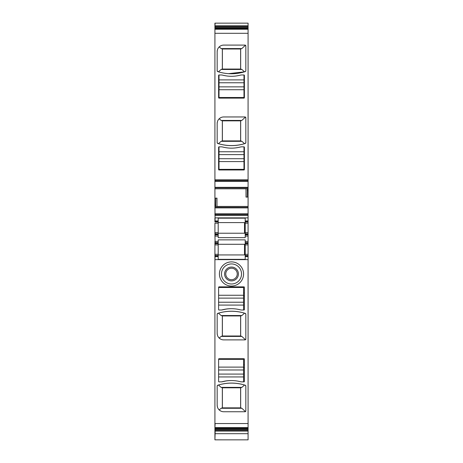 <?xml version="1.0" encoding="UTF-8"?>
<svg xmlns="http://www.w3.org/2000/svg" width="463" height="463" viewBox="0 0 463 463"><rect width="100%" height="100%" fill="white"/><g stroke="black" fill="none" stroke-linecap="round" stroke-linejoin="round"><path stroke-width="0.69" d="M218.195 236.095L218.195 233.844L214.919 233.844L215.121 236.095L218.195 236.095L218.195 237.646L245.216 237.646L245.216 236.095L248.081 236.095L248.081 242.647L245.216 242.647L245.216 241.42L248.081 241.42M218.195 233.23L245.216 233.23M214.919 241.42L215.121 243.671L218.195 243.671L218.195 242.647L215.121 242.647L214.919 234.868M245.216 241.42L245.216 239.875L218.195 239.875L218.195 242.647M245.216 233.838L248.081 233.844L248.081 232.617L245.216 232.617L245.216 236.095M245.216 232.617L245.216 220.949L248.081 220.949L248.081 197.03L247.161 197.064L247.427 188.649L214.919 188.707L214.919 198.181L215.839 198.158L215.573 206.573L248.081 206.527L215.613 206.527M215.839 205.207L214.919 205.207L215.121 221.974L218.195 221.974L218.195 233.844M218.195 232.617L214.919 232.617L214.919 233.844M215.121 232.617L215.121 234.868L218.195 234.868M245.216 234.868L248.081 234.868L248.081 236.095M245.216 243.162L245.216 243.671L248.081 243.671L248.081 243.162L245.216 243.162L245.216 242.647M245.216 244.285L218.195 244.285M248.081 233.844L248.081 234.868M248.081 232.617L248.081 223.201L245.216 223.201M245.216 222.587L218.195 222.587M214.919 217.876L214.919 220.949L218.195 220.949L218.195 218.171L245.216 218.171L245.216 220.949M245.216 221.98L248.081 221.974L248.081 223.201M244.505 233.23L244.505 222.587M214.919 232.617L214.919 223.201M214.919 427.881L214.919 433.588M218.195 243.683L218.195 254.32L214.919 254.32L214.919 423.541L248.081 423.541L248.081 439.85L214.919 439.844L214.919 433.362M214.919 23.254L214.919 28.961M214.919 23.15L248.081 23.15L248.081 180.616L214.919 180.616L214.919 188.696L247.387 188.696M214.919 28.903L248.081 28.903L214.919 28.903L214.919 180.616M245.83 70.822L245.263 71.603A45.038 45.038 0 0 1 217.737 71.603A0.816 0.816 0 0 1 217.17 70.822L217.17 51.648A6.551 6.551 0 0 1 223.722 45.096L245.014 45.096A0.816 0.816 0 0 1 245.83 45.912L245.83 70.822A0.816 0.816 0 0 1 245.263 71.603L245.182 71.626M237.803 75.706A62.233 62.233 0 0 0 241.125 74.983L243.989 74.983A0.411 0.411 0 0 1 244.395 75.394L244.395 97.71A0.411 0.411 0 0 1 243.989 98.115L219.011 98.115A0.411 0.411 0 0 1 218.605 97.71L218.605 75.394A0.411 0.411 0 0 1 219.011 74.983L221.875 74.983A62.233 62.233 0 0 0 225.197 75.706A33.984 33.984 0 0 0 237.803 75.706L240.795 75.064M217.17 142.679L217.17 123.505A6.551 6.551 0 0 1 223.722 116.954L245.014 116.954A0.816 0.816 0 0 1 245.83 117.77L245.83 142.679A0.816 0.816 0 0 1 245.263 143.461A45.038 45.038 0 0 1 217.737 143.461A0.816 0.816 0 0 1 217.17 142.679L217.818 143.484M237.803 147.564A62.233 62.233 0 0 0 241.125 146.84L243.989 146.84A0.411 0.411 0 0 1 244.395 147.251L244.395 169.562A0.411 0.411 0 0 1 243.989 169.973L219.011 169.973A0.411 0.411 0 0 1 218.605 169.562L218.605 147.251A0.411 0.411 0 0 1 219.011 146.84L221.875 146.84A62.233 62.233 0 0 0 225.197 147.564A33.984 33.984 0 0 0 237.803 147.564L240.795 146.921M214.919 179.8L215.121 181.438L248.081 181.438L248.081 190.015L247.161 190.015M215.839 198.158L216.991 198.118L216.991 206.515M247.161 197.064L246.009 197.105L246.009 188.707M214.919 205.207L214.919 198.181M214.919 213.784L214.919 214.601M214.919 215.422L215.121 214.601L248.081 214.601M214.919 220.949L214.919 221.974M214.919 242.647L214.919 254.32M218.195 244.898L215.121 244.898L214.919 243.671M218.195 254.32L218.195 255.535L214.919 255.547M215.121 254.32L214.919 256.571M214.919 259.639L215.121 256.571L218.195 256.571L218.195 259.344L245.216 259.344L245.216 256.571L248.081 256.571L248.081 243.671M248.081 423.541L248.081 256.571M245.014 411.746L223.722 411.746A6.551 6.551 0 0 1 217.17 405.194L217.17 386.02A0.816 0.816 0 0 1 217.737 385.239A45.038 45.038 0 0 1 245.263 385.239A0.816 0.816 0 0 1 245.83 386.02L245.83 410.93A0.816 0.816 0 0 1 245.014 411.746L245.83 410.93L245.448 411.619L241.848 408.273L240.662 407.857L222.385 407.857L222.385 387.791M222.205 381.778L225.197 381.136A62.233 62.233 0 0 0 221.875 381.859L219.011 381.859A0.411 0.411 0 0 1 218.605 381.448L218.605 359.132A0.411 0.411 0 0 1 219.011 358.727L243.989 358.727A0.411 0.411 0 0 1 244.395 359.132L244.395 381.448A0.411 0.411 0 0 1 243.989 381.859L241.125 381.859A62.233 62.233 0 0 0 237.803 381.136L240.795 381.778M225.197 381.136A33.984 33.984 0 0 1 237.803 381.136C233.601 380.355 229.399 380.355 225.197 381.136M222.205 309.921L225.197 309.278A62.233 62.233 0 0 0 221.875 310.002L219.011 310.002A0.411 0.411 0 0 1 218.605 309.591L218.605 287.28A0.411 0.411 0 0 1 219.011 286.869L243.989 286.869A0.411 0.411 0 0 1 244.395 287.28L244.395 309.591A0.411 0.411 0 0 1 243.989 310.002L241.125 310.002A62.233 62.233 0 0 0 237.803 309.278L240.795 309.921M225.197 309.278A33.984 33.984 0 0 1 237.803 309.278C233.601 308.497 229.399 308.497 225.197 309.278M245.014 339.888L223.722 339.888A6.551 6.551 0 0 1 217.17 333.337L217.17 314.163A0.816 0.816 0 0 1 217.737 313.382A45.038 45.038 0 0 1 245.263 313.382A0.816 0.816 0 0 1 245.83 314.163L245.83 339.072A0.816 0.816 0 0 1 245.014 339.888L245.83 339.072L245.448 339.767L241.848 336.416L240.662 335.999L222.385 335.999L222.385 315.94M242.097 268.181A12.079 12.079 0 0 1 237.293 284.571A12.079 12.079 0 0 1 220.903 279.762A12.079 12.079 0 0 1 225.707 263.372A12.079 12.079 0 0 1 242.097 268.181M214.919 423.541L214.919 427.939L248.081 427.934L214.919 427.939M248.081 181.438L248.081 180.616M248.081 197.03L248.081 190.015M248.081 221.974L248.081 220.949M248.081 242.647L248.081 243.162M248.081 255.547L245.216 255.547L245.216 243.683M245.216 255.547L245.216 256.571M218.195 221.974L218.195 220.949M219.178 46.925L221.152 48.569L241.848 48.569L245.448 45.224L245.83 45.912L245.014 45.096M220.799 45.785L219.566 46.578M217.17 51.648L217.379 50.004M217.17 70.822L217.818 71.626M241.877 69.462L240.662 69.051L222.338 69.051L221.123 69.462L241.877 69.462L244.568 71.817L228.629 73.663M221.123 141.319L241.877 141.319L244.568 143.675C235.852 146.215 227.142 146.215 218.432 143.675L221.123 141.319L222.385 140.902L222.385 120.843L240.662 120.843L241.848 120.426L245.448 117.075L245.83 117.77L245.014 116.954M245.83 142.679L245.182 143.484M220.799 117.643L219.566 118.435M217.17 123.505L217.379 121.862M218.195 254.934L245.216 254.934M214.919 256.056L218.195 256.056L218.195 256.571M218.195 256.056L218.195 255.535M217.17 386.02L217.818 385.216M245.83 386.02L245.182 385.216M244.568 385.025C235.852 382.484 227.142 382.484 218.432 385.025L221.123 387.381L222.338 387.791L240.662 387.791L241.877 387.381L244.568 385.025M217.17 405.194L217.379 406.838M220.799 411.057L219.566 410.259M217.17 314.163L217.818 313.358M245.83 314.163L245.182 313.358M244.568 313.167C235.852 310.627 227.142 310.627 218.432 313.167L221.123 315.523L222.338 315.94L240.662 315.94L241.877 315.523L244.568 313.167M217.17 333.337L217.379 334.98M220.799 339.2L219.566 338.407M240.303 269.159A10.03 10.03 0 0 0 226.691 265.166A10.03 10.03 0 0 0 222.697 278.778A10.03 10.03 0 0 0 236.309 282.771A10.03 10.03 0 0 0 240.303 269.159M244.505 254.934L244.505 244.285M241.848 48.569L240.615 48.985L240.615 69.051M221.152 48.569L222.338 48.985L240.615 48.985M221.123 69.462L218.432 71.817M218.605 89.035L219.011 89.035M243.989 89.035L244.395 89.035M226.384 97.502L226.384 98.115M236.616 97.502L236.616 98.115M222.338 140.902L222.338 120.843L221.152 120.426L219.178 118.783M241.877 141.319L240.662 140.902L222.362 140.902M218.605 160.892L219.011 160.892M243.989 160.892L244.395 160.892M226.384 169.36L226.384 169.973M236.616 169.36L236.616 169.973M219.178 409.917L221.152 408.273L222.385 407.857M236.616 359.34L236.616 358.727M226.384 359.34L226.384 358.727M243.579 367.807L244.395 367.807M236.616 287.482L236.616 286.869M226.384 287.482L226.384 286.869M243.579 295.95L244.395 295.95M219.178 338.059L221.152 336.416L222.385 335.999M222.385 69.051L222.385 48.985M222.385 140.902L240.638 140.902M240.615 140.902L240.615 120.843M240.615 407.857L240.615 387.791M240.615 335.999L240.615 315.94M234.816 280.04A6.916 6.916 0 0 0 237.565 270.658A6.916 6.916 0 0 0 228.184 267.903A6.916 6.916 0 0 0 225.435 277.285A6.916 6.916 0 0 0 234.816 280.04M235.511 278.066A5.73 5.73 0 0 1 227.489 278.066A5.73 5.73 0 0 1 228.751 268.939A5.73 5.73 0 0 1 235.511 278.066M219.011 146.84L219.011 154.619L243.989 154.619L243.989 146.84M243.989 154.619L243.989 158.716L219.011 158.716L219.011 154.619M219.011 158.716L219.011 169.36L243.989 169.36L243.989 158.716M243.579 310.002L243.579 302.223L218.605 302.223M221.47 310.002A62.233 62.233 0 0 0 223.27 309.602A33.984 33.984 0 0 1 231.297 308.694M218.605 298.126L243.579 298.126L243.579 302.223M243.579 298.126L243.579 287.482L218.605 287.482M243.579 381.859L243.579 374.075L218.605 374.075M221.47 381.859A62.233 62.233 0 0 0 223.27 381.46A33.984 33.984 0 0 1 231.297 380.545M218.605 369.983L243.579 369.983L243.579 374.075M243.579 369.983L243.579 359.34L218.605 359.34M219.011 74.983L219.011 82.761L243.989 82.761L243.989 74.983M243.989 82.761L243.989 86.859L219.011 86.859L219.011 82.761M219.011 86.859L219.011 97.502L243.989 97.502L243.989 86.859M222.205 75.064L225.197 75.706M222.205 146.921L225.197 147.564M215.121 241.42L218.195 241.42M218.195 234.359L214.919 234.359M245.216 234.359L248.081 234.359M218.195 223.201L215.121 223.201M215.121 427.881L214.919 428.2M248.081 428.715L214.919 428.715M215.121 428.2L248.081 428.2M215.121 428.715L214.919 429.6M248.081 430.202L214.919 430.202M215.121 429.6L248.081 429.6M215.121 430.202L214.919 431.094M248.081 431.094L215.121 431.094L215.121 433.588M215.121 433.362L214.919 439.85M215.121 23.254L214.919 25.749M248.081 25.749L215.121 25.749L214.919 26.64M248.081 27.242L214.919 27.242M248.081 26.64L215.121 26.64M215.121 27.242L214.919 28.127M248.081 28.642L214.919 28.642M215.121 28.127L248.081 28.127M215.121 28.642L215.121 28.961M214.919 33.301L214.919 29.233M215.121 179.8L248.081 179.8M215.121 33.301L248.081 33.301M248.081 187.341L214.919 187.341M215.121 187.341L214.919 187.735M248.081 188.649L247.427 188.649M215.121 187.735L248.081 187.735M216.991 206.434L248.081 206.434M215.121 188.788L246.009 188.788M215.121 205.207L214.919 206.573M248.081 207.488L214.919 207.488M215.121 206.573L215.573 206.573M215.121 207.488L214.919 207.875M215.121 213.784L248.081 213.784M215.121 207.875L248.081 207.875M215.121 217.876L248.081 217.876M215.121 215.422L248.081 215.422M218.195 221.459L214.919 221.459M218.195 243.162L214.919 243.162M215.121 259.639L248.081 259.639M215.121 423.541L214.919 427.609M215.121 29.233L248.081 29.233M245.216 221.459L248.081 221.459M245.216 244.898L248.081 244.898M248.081 254.32L245.216 254.32M245.216 256.056L248.081 256.056M215.121 427.609L248.081 427.609M240.662 69.051L240.662 48.985M222.338 69.051L222.338 48.985M219.011 92.044L218.605 92.044M244.395 92.044L243.989 92.044M244.395 89.18L243.989 89.18M219.011 89.18L218.605 89.18M240.662 140.902L240.662 120.843M221.152 120.426L241.848 120.426M219.011 163.902L218.605 163.902M244.395 163.902L243.989 163.902M244.395 161.037L243.989 161.037M219.011 161.037L218.605 161.037M222.338 407.857L222.338 387.791M240.662 407.857L240.662 387.791M221.123 387.381L241.877 387.381M221.152 408.273L241.848 408.273M244.395 364.798L243.579 364.798M243.579 367.663L244.395 367.663M244.395 292.94L243.579 292.94M243.579 295.805L244.395 295.805M222.338 335.999L222.338 315.94M240.662 335.999L240.662 315.94M221.123 315.523L241.877 315.523M221.152 336.416L241.848 336.416M219.011 151.754L243.989 151.754M219.011 161.581L243.989 161.581M243.579 305.088L218.605 305.088M243.579 295.261L218.605 295.261M243.579 376.946L218.605 376.946M243.579 367.118L218.605 367.118M219.011 79.896L243.989 79.896M219.011 89.724L243.989 89.724M248.081 433.692L214.919 433.692M215.121 439.85L248.081 439.85"/></g></svg>
